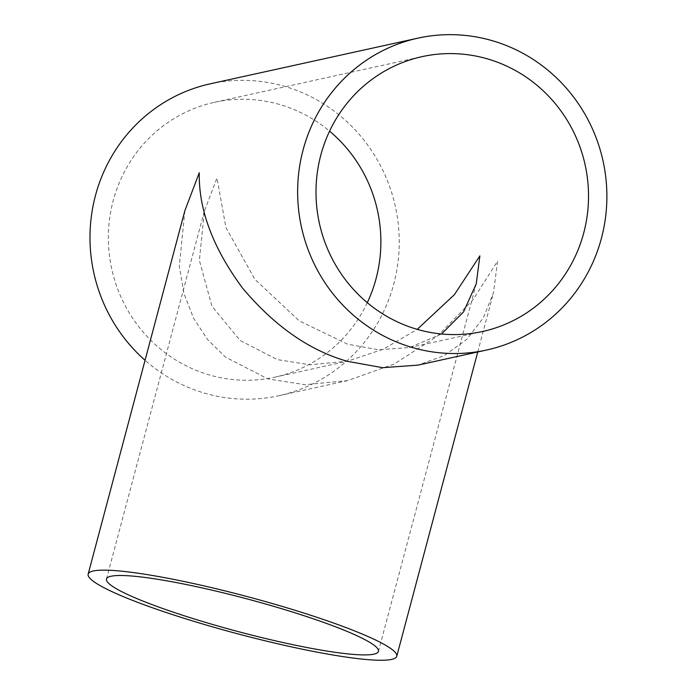 <?xml version="1.0" encoding="UTF-8"?>
<svg xmlns="http://www.w3.org/2000/svg" width="695" height="695" viewBox="0 0 695 695"><rect width="100%" height="100%" fill="white"/><g stroke="black" fill="none" stroke-linecap="round" stroke-linejoin="round"><path stroke-width="0.52" stroke-dasharray="3.48 2.61" d="M441.516 333.982L409.624 347.535L378.48 349.776L347.622 344.19L299.293 320.916L254.909 279.373L225.918 227.552L216.988 177.972L204.295 211.376L199.387 260.434L211.914 306.139L240.105 340.489L277.409 359.636L310.231 364.788L347.691 361.157L383.371 349.151L417.243 329.343M184.879 210.628L179.301 266.298L183.897 293.333L193.523 318.162L207.675 339.681L225.51 357.143L267.836 378.871L305.079 384.717L347.596 380.599L394.352 363.98L437.642 335.902L472.852 300.023L497.594 261.12L493.493 292.751L483.32 317.85L466.745 339.386L444.435 355.536L417.877 365.136M367.299 302.681A140.711 136.046 -102.4 0 1 274.838 377.185A140.711 136.046 -102.4 0 1 208.691 374.753A140.711 136.046 -102.4 0 1 108.377 234.745A140.711 136.046 -102.4 0 1 214.381 102.321A140.711 136.046 -102.4 0 1 280.528 104.763A140.711 136.046 -102.4 0 1 329.569 131.155M210.307 83.808A159.676 154.377 -102.4 0 1 285.367 86.571A159.676 154.377 -102.4 0 1 399.199 245.448A159.676 154.377 -102.4 0 1 278.912 395.707A159.676 154.377 -102.4 0 1 203.852 392.944A159.676 154.377 -102.4 0 1 145.055 360.288M378.445 651.389L476.266 283.742M274.838 377.185L347.691 361.157M409.624 347.535L482.486 331.515M278.912 395.707L347.596 380.599M214.381 102.321L422.03 56.651M477.734 351.974L493.493 292.751M106.474 579.022L204.295 211.376"/><path stroke-width="1.04" d="M417.243 329.343L454.382 294.697L479.88 255.873L476.266 283.742L463.53 311.933L441.516 333.982M207.353 622.928A140.711 16.932 -165.1 0 0 378.445 651.389A140.711 16.932 -165.1 0 0 277.566 607.482A140.711 16.932 -165.1 0 0 106.474 579.022A140.711 16.932 -165.1 0 0 207.353 622.928M282.292 606.44A159.676 19.208 -165.1 0 0 88.152 574.148A159.676 19.208 -165.1 0 0 202.619 623.962A159.676 19.208 -165.1 0 0 396.767 656.262A159.676 19.208 -165.1 0 0 282.292 606.44M486.561 350.037A159.676 154.377 -102.4 0 1 411.501 347.274A159.676 154.377 -102.4 0 1 297.668 188.397A159.676 154.377 -102.4 0 1 417.956 38.138A159.676 154.377 -102.4 0 1 493.016 40.901A159.676 154.377 -102.4 0 1 606.848 199.778A159.676 154.377 -102.4 0 1 486.561 350.037L417.877 365.136L382.528 367.681L347.509 361.348C309.44 350.558 274.369 326.042 242.312 287.791C212.87 247.785 198.527 209.43 199.274 172.716L184.879 210.628L88.152 574.148M488.177 59.092A140.711 136.046 -102.4 0 1 588.491 199.1A140.711 136.046 -102.4 0 1 482.486 331.515A140.711 136.046 -102.4 0 1 416.34 329.083A140.711 136.046 -102.4 0 1 316.025 189.066A140.711 136.046 -102.4 0 1 422.03 56.651A140.711 136.046 -102.4 0 1 488.177 59.092M329.569 131.155A140.711 136.046 -102.4 0 1 367.299 302.681M145.055 360.288A159.676 154.377 -102.4 0 1 94.338 199.995A159.676 154.377 -102.4 0 1 210.307 83.808L417.956 38.138M396.767 656.262L477.734 351.974"/></g></svg>

